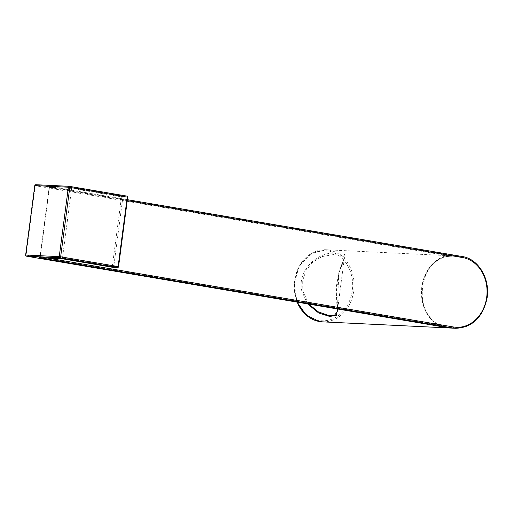 <?xml version="1.0" encoding="UTF-8"?>
<svg xmlns="http://www.w3.org/2000/svg" width="513" height="513" viewBox="0 0 513 513"><rect width="100%" height="100%" fill="white"/><g stroke="black" fill="none" stroke-linecap="round" stroke-linejoin="round"><path stroke-width="0.38" stroke-dasharray="2.56 1.92" d="M338.747 273.314A1.032 0.346 16.1 0 1 338.67 273.121C343.043 260.008 344.383 259.097 344.467 257.199L337.317 311.487L338.747 273.314L344.467 257.199L338.689 253.659L321.907 256.603L312.853 261.996L306.139 270.28L302.728 280.387L302.85 291.102L308.775 304.094M307.531 303.882L301.92 291.294C296.841 271.64 316.155 253.178 332.661 253.159C349.763 251.524 345.871 254.384 338.888 272.98L336.246 292.32L337.676 309.006M447.137 327.583L437.486 324.056A1.032 0.526 122 0 1 437.627 324.101L437.627 324.101A1.032 0.526 122 0 1 437.66 324.998L448.099 327.743M437.486 324.056A36.096 29.927 -87.2 0 1 422.084 286.94A36.096 29.927 -87.2 0 1 446.374 256.564L454.069 255.936L457.506 256.282L446.797 255.577A37.128 30.78 92.8 0 0 421.814 286.825A37.128 30.78 92.8 0 0 437.66 324.998L26.099 255.134L35.237 185.712L446.797 255.577A1.032 0.558 -103.4 0 1 446.464 256.558L446.464 256.558C419.493 260.957 412.894 310.846 437.627 324.101C443.758 326.858 447.092 328.051 447.637 327.672M127.692 197.242L118.375 266.67L113.764 266.452L122.902 197.03L127.513 197.249A1.032 0.853 -87.2 0 0 126.801 196.088L122.197 195.863L71.506 187.258L71.64 188.393L49.177 187.309L40.033 256.731L62.503 257.815L71.64 188.393L121.485 196.857L112.347 266.279L62.503 257.815L62.124 258.725M446.374 256.564A1.032 0.558 -103.4 0 0 446.464 256.558L454.839 255.987M337.374 308.954L336.656 301.74L336.207 287.158L338.67 273.121A1.032 0.346 16.1 0 1 338.888 272.98M302.85 291.102L301.92 291.294M322.414 321.843A36.096 29.927 92.8 0 0 353.925 289.031A36.096 29.927 92.8 0 0 328.859 250.062A36.096 29.927 92.8 0 0 325.902 249.741A36.096 29.927 92.8 0 0 297.219 302.138M319.009 320.471A35.064 29.068 -87.2 0 1 294.86 280.887A35.064 29.068 -87.2 0 1 328.153 251.056A35.064 29.068 -87.2 0 1 352.303 290.64A35.064 29.068 -87.2 0 1 319.009 320.471M455.666 328.288A36.096 29.927 -87.2 0 0 487.177 295.475A36.096 29.927 -87.2 0 0 462.11 256.506L457.506 256.282L35.948 184.718A1.032 0.571 -80.4 0 0 35.237 185.712L34.788 185.603M127.243 200.634L49.447 187.425A1.032 0.571 -80.4 0 0 49.043 186.379A1.032 0.571 -80.4 0 0 49.004 186.373L71.506 187.258M49.004 186.373L127.371 199.679L48.376 186.245L49.447 187.425L40.303 256.846L47.119 258.001M25.65 255.025L26.099 255.134A1.032 0.571 -80.4 0 0 26.407 256.147M118.548 266.664L118.375 266.67A1.032 0.853 -87.2 0 1 117.477 267.562M112.713 267.311A1.032 0.571 99.6 0 1 112.347 266.279L113.764 266.452A1.032 0.853 -87.2 0 1 112.956 267.337M39.963 257.654A1.032 0.571 -80.4 0 0 40.303 256.846L38.982 257.609M48.466 186.142A1.032 0.853 92.8 0 1 49.177 187.309L40.033 256.731A1.032 0.853 -87.2 0 1 39.225 257.616M122.902 197.03L121.485 196.857A1.032 0.571 -80.4 0 1 122.197 195.863A1.032 0.853 -87.2 0 1 122.902 197.03M454.069 255.936L325.902 249.741L310.692 253.8L299.085 266.33L294.109 283.978L297.059 302.106"/><path stroke-width="0.77" d="M337.676 309.006L336.368 315.405L329.679 316.45L318.656 312.962L307.531 303.882M26.407 256.147A1.032 0.571 -80.4 0 0 26.503 256.179L447.137 327.583M308.775 304.094L318.252 311.821L327.852 315.226L334.585 315.206L337.317 311.487L337.374 308.954M62.137 258.725L112.783 267.324L117.394 267.549L59.944 257.795L26.535 256.179L448.099 327.743L452.703 327.967L39.597 257.84A1.032 0.571 -80.4 0 0 39.963 257.654M297.219 302.138A36.096 29.927 92.8 0 0 319.452 321.523A36.096 29.927 92.8 0 0 322.414 321.843L455.666 328.288A36.096 29.927 -87.2 0 1 452.703 327.967A1.032 0.571 99.6 0 0 453.415 326.973A35.064 29.068 92.8 0 0 486.709 297.142A35.064 29.068 92.8 0 0 462.553 257.558L127.243 200.634M455.666 328.288C471.832 327.621 482.214 317.989 486.811 299.406C490.877 279.886 478.834 258.789 462.149 256.513L127.371 199.679L462.11 256.506A1.032 0.571 -80.4 0 1 462.149 256.513A1.032 0.571 -80.4 0 1 462.553 257.558M69.428 186.347L126.801 196.088A1.032 0.571 99.6 0 1 126.839 196.094L69.396 186.341A1.032 1.032 0 0 0 69.268 186.328A1.032 0.853 92.8 0 0 68.376 187.213L69.794 187.386L60.656 256.801L118.105 266.555L127.243 197.133L69.794 187.386A1.032 0.571 99.6 0 0 69.396 186.341A1.032 0.571 99.6 0 0 69.358 186.334A1.032 0.853 92.8 0 0 69.268 186.328L35.859 184.712A1.032 1.032 0 0 0 34.788 185.603L25.83 255.019L59.239 256.635L68.376 187.213L34.967 185.597A1.032 0.853 92.8 0 1 35.948 184.718L69.184 186.328M39.225 257.616A1.032 0.853 -87.2 0 1 39.059 257.609L39.597 257.84M39.059 257.609L62.099 258.719L112.745 267.324A1.032 0.571 99.6 0 1 112.713 267.311M47.119 258.001L453.415 326.973M26.503 256.179A1.032 0.571 -80.4 0 0 26.535 256.179A1.032 0.853 92.8 0 1 25.83 255.019L25.65 255.025A1.032 1.032 0 0 0 26.503 256.179M59.239 256.635A1.032 0.853 92.8 0 0 59.944 257.795A1.032 0.571 99.6 0 0 60.656 256.801L59.239 256.635M118.548 266.664L118.105 266.555A1.032 0.571 99.6 0 1 117.394 267.549A1.032 0.853 -87.2 0 0 117.477 267.562A1.032 1.032 0 0 0 118.548 266.664L127.692 197.242A1.032 1.032 0 0 0 126.839 196.094A1.032 0.571 99.6 0 1 127.243 197.133L127.692 197.242M112.956 267.337A1.032 0.853 -87.2 0 1 112.783 267.324A1.032 0.571 99.6 0 1 112.745 267.324A1.032 1.032 0 0 0 112.873 267.337L117.477 267.562M297.059 302.106L306.184 315.123L319.413 321.516L322.414 321.843M34.788 185.603L25.65 255.025M39.033 257.603L62.118 258.725"/></g></svg>
